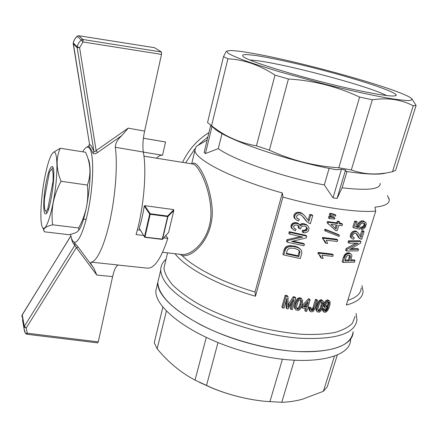<?xml version="1.0" encoding="UTF-8"?>
<svg xmlns="http://www.w3.org/2000/svg" width="438" height="438" viewBox="0 0 438 438"><rect width="100%" height="100%" fill="white"/><g stroke="black" fill="none" stroke-linecap="round" stroke-linejoin="round"><path stroke-width="0.66" d="M82.705 151.8C84.145 149.21 85.519 147.688 86.823 147.228C87.967 146.845 88.98 147.376 89.867 148.816C93.743 154.795 93.666 180.336 89.336 204.677C85.043 229.069 77.827 245.28 73.622 241.82C72.286 240.78 71.274 238.294 70.584 234.363M22.02 315.19L24.057 327.038L26.192 328.046L24.298 326.392L23.959 328.117L22.53 319.992M24.681 331.96L23.959 328.117M93.787 268.127L93.491 267.711C91.071 264.442 90.283 262.586 91.12 262.148L118.337 265.012C116.19 265.559 114.28 269.43 112.615 276.619L98.254 341.892L27.271 333.209L25.448 333.422L26.8 334.243L27.271 333.209L26.192 328.046L76.36 247.623L78.199 247.131L93.787 268.127L96.814 275.048L76.36 247.623L74.882 245.231L74.75 243.156L78.199 247.131M22.305 314.484L21.905 316.439M73.184 43.63L77.159 47.704L93.935 151.378C94.471 152.057 95.205 151.794 96.13 150.584L128.219 128.131L121.901 135.523C117.565 139.393 115.364 143.308 115.309 147.267L143.33 152.03C142.476 146.297 142.903 139.328 144.617 131.121L161.496 54.4L161.441 52.002L82.996 39.497L81.244 40L83.001 41.971L161.496 54.4M164.973 141.879L165.559 142.005L162.531 155.238C160.593 154.981 158.578 155.961 156.486 158.189M121.901 135.523L97.537 152.555C95.331 153.99 93.814 154.209 92.993 153.212L93.935 151.378C92.117 147.086 90.65 144.699 89.516 144.217L73.201 43.712L73.223 42.902L77.187 46.871L77.159 47.704L79.606 47.704L77.187 46.871C77.822 44.15 79.174 41.856 81.244 40L77.137 36.239L74.657 39.25L73.206 42.886L74.121 40.23L75.588 37.849L77.11 36.217L78.758 35.735M154.439 47.698L78.835 35.746L82.996 39.497L83.001 41.971L79.606 47.704L96.13 150.584L97.537 152.555M92.993 153.212L90.595 148.323L88.728 146.193L89.325 145.454M72.976 241.185L74.75 243.156M115.309 147.267C117.696 163.971 115.643 194.209 110.184 219.586C104.731 245.001 96.831 261.782 91.12 262.148M89.368 145.416L88.903 145.92L89.516 144.222L88.728 146.193M143.401 138.238L165.559 142.005M98.254 341.892L97.751 342.883L26.8 334.243M143.522 235.463L136.059 234.554C143.741 208.63 146.949 171.017 143.33 152.03M154.548 47.715L161.441 52.002M73.217 42.842L89.516 144.222M163.708 237.916L167.82 238.42C161.124 258.628 154.346 268.543 147.486 268.166L118.079 265.056M165.827 235.491L167.82 238.42M137.373 229.753L140.259 230.109M143.346 152.112L162.531 155.238M44.545 178.742C40.51 199.821 39.551 225.088 42.968 227.957C45.935 231.302 51.892 213.81 55.013 191.269C58.183 168.739 57.268 150.081 53.529 152.282C50.496 154.647 47.501 163.467 44.545 178.742M43.784 230.268L43.263 228.674M52.642 224.809C46.899 226.232 43.948 227.941 43.778 229.934L44.32 231.801L69.111 234.719C72.746 233.919 75.44 232.95 77.192 231.806C78.731 230.662 79.218 229.386 78.659 227.968C82.284 221.354 84.89 214.412 86.478 207.141C87.874 199.843 88.175 192.479 87.381 185.05C91.279 174.39 90.688 163.462 85.607 152.26L60.236 148.247C55.856 158.145 56.124 169.161 61.046 181.288C57.351 188.181 54.739 195.337 53.217 202.75C51.898 210.191 51.706 217.544 52.642 224.809L78.659 227.968M53.529 152.282L60.236 148.247M46.05 182.942C43.198 197.637 42.919 214.959 45.711 213.903C50.299 214.264 56.787 167.781 52.308 166.593C50.348 166.363 48.262 171.811 46.05 182.942M78.49 230.481C86.538 222.11 93.825 167.491 88.065 158.912M87.381 185.05L61.046 181.288M53.567 180.965L53.009 181.513L47.852 208.625C46.981 210.574 46.231 211.373 45.607 211.012C44.43 209.922 44.052 205.745 44.479 198.469L49.417 172.233L51.421 169.314L53.129 168.05M47.852 208.625L48.355 209.627M53.009 181.513C53.409 173.421 52.883 169.358 51.421 169.314M350.597 339.653C350.778 358.974 305.587 367.635 250.859 353.263C196.514 339.773 153.957 309.025 155.906 290.389L157.472 283.813M253.35 344.405C198.814 330.865 155.988 300.506 157.828 282.307L159.355 275.891L157.828 282.307C158.26 295.157 172.353 309.217 200.106 324.481C227.355 338.645 265.012 349.338 295.497 351.429C332.026 352.809 351.232 346.239 353.127 331.725C353.466 350.619 308.275 358.821 253.35 344.405M162.909 306.912L154.242 342.719L157.171 348.834C168.208 362.171 180.834 372.601 195.052 380.129L212.326 388.073C229.052 394.923 246.468 399.33 264.574 401.279L281.765 402.292C288.505 402.117 295.371 401.104 302.351 399.253L323.381 391.293L334.462 356.094M281.765 402.292L294.347 360.255M269.879 401.799L282.422 359.209M206.495 385.593L217.998 342.532M195.052 380.129L206.243 337.419M157.171 348.834L166.418 310.914M323.381 391.293L327.235 386.907L337.331 354.928M261.765 400.951C245.34 399.002 229.123 394.846 213.109 388.49L199.454 382.347M207.908 136.902L198.502 144.836L207.908 136.902M194.888 148.772L185.602 162.876L194.888 148.772M208.959 132.583C197.199 139.946 188.395 149.878 182.553 162.383M380.189 183.325C380.611 189.282 367.925 190.771 342.133 187.792L346.978 171.532M166.057 259.214C162.525 262.203 160.751 265.828 160.735 270.087C161.288 282.494 175.55 296.208 203.528 311.232C230.996 325.182 268.872 335.886 299.45 338.207C336.072 339.893 355.24 333.74 356.954 319.74L356.061 313.384M162.597 252.304L181.222 254.434C192.419 256.17 211.16 238.267 210.93 212.846C210.651 188.055 198.146 164.841 193.142 164.086L193.054 164.075M139.295 228.521L139.224 228.231C141.31 221.551 142.985 214.149 144.244 206.019L144.704 205.652L173.497 209.583L173.809 210.481L167.913 216.558L167.606 216.049L150.179 213.733L144.704 205.652M323.364 305.045L322.291 308.407L320.912 310.898L319.324 312.152L317.419 311.949L316.827 311.057L316.751 309.168L318.032 304.563L319.384 302.072L321.021 300.764L321.985 300.583L323.058 301.059L323.567 302.16L323.364 305.045M322.56 302.713L321.634 301.738L320.884 301.924L319.329 304.043L317.873 308.856L318.169 310.892L319.483 310.936L321.027 308.96L322.488 304.158L322.56 302.713L321.645 301.744M322.488 304.158L321.618 303.266L321.689 301.82M318.787 311.128L317.933 310.224L319.395 309.403L320.167 308.056L321.618 303.266M319.483 310.936L318.629 310.027M320.255 310.307L319.395 309.403M321.027 308.96L320.167 308.056M321.925 306.529L321.059 305.631M317.419 311.949L315.979 310.153L315.902 308.264L317.829 302.247L320.162 299.877L321.706 299.866L323.058 301.059M316.827 311.057L315.979 310.153M316.751 309.168L315.902 308.264M317.435 306.359L316.586 305.461M318.032 304.563L317.178 303.671M318.683 303.134L317.829 302.247M319.384 302.072L318.525 301.185M320.178 301.235L319.318 300.348M321.021 300.764L320.162 299.877M321.985 300.583L321.12 299.696M322.571 300.753L321.706 299.866M315.442 299.389L316.586 299.466L317.435 300.348L316.291 300.271L315.442 299.389L313.044 307.377L313.882 308.275L313.57 309.135L312.727 308.232L313.044 307.377M317.435 300.348L315.048 308.275L313.509 311.177L312.201 311.829L310.46 311.632L309.808 309.814L310.148 308.292L311.27 308.166L310.98 309.321L311.325 310.449L312.633 310.389L313.57 309.135M313.285 309.704L312.447 308.801L312.727 308.232M310.46 311.632L309.097 310.022L309.316 307.394L310.438 307.262L311.27 308.166M309.929 310.931L309.097 310.022M309.808 309.814L308.976 308.91M310.148 308.292L309.316 307.394M311.856 310.558L311.013 309.65M312.239 310.586L311.018 309.655M312.633 310.389L311.796 309.485L312.447 308.801M311.402 309.677L311.796 309.485M312.995 310.12L312.152 309.217M316.291 300.271L313.882 308.275M387.411 195.54L389.207 199.569C389.628 203.61 384.871 206.139 374.944 207.158L375.738 211.1L346.321 305.051C357.216 302.171 362.806 297.599 363.075 291.325L361.974 285.538M361.208 287.952C360.994 293.411 356.516 297.555 347.783 300.38M355.108 316.389L352.497 323.156C348.703 327.131 342.708 330.263 334.506 332.546C325.095 334.243 313.975 334.813 301.136 334.265C287.552 333.033 273.334 330.685 258.48 327.213C235.721 321.087 215.551 313.263 197.976 303.742C187.437 297.424 178.967 291.133 172.567 284.875C167.469 278.787 164.595 273.17 163.954 268.018L165.372 262.066M375.738 211.1C357.348 212.857 320.036 207.459 282.932 197.073L255.469 296.247L255.015 292.004L282.373 192.966C232.644 179.147 195.293 159.799 194.894 150.404L196.158 146.456L200.024 144.19M255.015 292.004C222.811 282.515 194.664 268.056 182.126 255.628C194.477 257.632 214.653 235.54 212.069 207.409C209.621 179.991 196.12 158.403 192.315 163.954M162.558 239.203L168.608 232.375L173.809 210.481M144.869 237.292L162.148 239.405L162.301 239.143L144.485 237.046L144.973 237.046L150.185 214.275L149.686 214.078L150.179 213.733L150.185 214.275L167.617 216.586L162.301 239.143L162.597 239.104L162.186 239.389M282.932 197.073L282.373 192.966M388.845 198.064L389.136 199.087M255.469 296.247C217.637 285.33 185.531 267.673 175.003 253.722M296.104 310.011L294.593 308.095L294.418 306.107L296.329 300.03L297.928 298.218L299.942 297.747L301.18 298.366L302.631 300.473L302.538 303.479L301.47 306.879L300.014 309.321L298.273 310.454L296.104 310.011L295.398 309.009L295.228 307.016L296.471 302.346L298.749 299.11L300.764 298.634L302.006 299.258M362.746 231.543L364.093 231.505L361.657 239.329L359.587 238.442L356.828 233.887L355.284 233.175L353.658 233.81L352.973 234.549L352.568 235.37L352.738 237.051L354.331 237.697L353.652 239.197L352.333 238.863L350.488 237.232L350.154 236.077L351.156 233.071L352.201 231.888L353.559 231.176L354.906 230.914L356.198 231.242L358.257 233L360.912 237.445L362.746 231.543L361.722 230.771L360.074 236.071M364.093 231.505L363.058 230.727L361.722 230.771M360.178 238.94L358.574 237.653L356.034 233.405M352.65 236.799L354.331 237.697M325.927 243.265L324.848 240.895L323.244 239.225L323.54 238.228L337.736 239.991L337.276 241.508L326.365 240.232L327.629 243.49L325.927 243.265L325.034 242.499L323.293 239.263M337.736 239.991L336.811 239.23L322.647 237.467L322.352 238.464L323.244 239.225M346.097 248.576L345.593 250.218L346.546 251.012L347.049 249.37L346.097 248.576L355.705 243.249M348.955 243.156L349.436 241.573L360.967 241.552L359.943 240.752L348.478 240.801L347.996 242.378L348.955 243.156L358.109 243.205L347.049 249.37M360.967 241.552L360.436 243.26L349.732 249.501L358.552 249.315L357.534 248.499L351.188 248.713M337.287 221.185L338.218 221.907L339.779 222.104L338.848 221.382L337.287 221.185L336.778 222.882L327.454 221.557L327.087 222.794L335.628 230.53L327.087 222.794M339.779 222.104L339.269 223.796L342.516 224.168L341.574 223.44L339.45 223.205M331.402 216.651L333.997 217.44L334.917 218.157L334.665 219.011L329.354 218.617L328.44 217.894L328.927 216.268L331.402 216.651L332.322 217.368L334.917 218.157M310.723 215.129L312.743 215.545L310.361 223.747L307.115 222.006L303.638 217.352L301.262 215.146L300.063 214.615L297.84 214.85L296.515 216.295L296.986 218.244L299.357 219.465L298.59 220.955L296.668 220.172L294.424 218.162L293.788 216.761L293.931 215.036L294.785 213.656L296.104 212.638L297.933 212.238L300.862 212.671L304.328 215.337L308.932 221.305L310.723 215.129L309.825 214.396L308.1 220.369M312.743 215.545L311.845 214.817L309.825 214.396M307.115 222.006L301.809 215.512M296.887 218.047L299.357 219.465M324.914 229.151L324.574 230.306L325.472 231.05L325.817 229.895L324.914 229.151L338.486 234.544L339.412 235.299L339.067 236.438L325.472 231.05M284.908 250.777L284.059 249.934L282.877 254.122L283.72 254.971L285.362 249.583L286.649 247.848L289.14 246.638L292.88 246.43L296.8 247.284L299.472 248.494L301.541 250.525L301.831 253.159L300.265 258.557L283.72 254.971M284.059 249.934L285.007 247.804L286.671 246.326L290.033 245.565L295.94 246.474L298.612 247.684L300.348 249.156M289.228 231.675L288.768 233.295L289.633 234.1L290.098 232.474L289.228 231.675L305.894 235.37L306.764 236.142L306.255 237.916L291.615 241.486L304.426 244.218L303.561 243.429L292.978 241.185M287.344 242.198L287.821 240.506L286.961 239.685L286.479 241.376L287.344 242.198L303.961 245.827L304.426 244.218M286.961 239.685L300.605 236.597M361.815 229.468L362.144 227.968L363.179 227.733L364.646 226.517L365.139 224.716L364.876 223.818L363.107 223.068L360.983 223.719L359.68 225.597L359.642 226.889L360.173 227.733L359.494 229.238L353.811 227.837L355.629 221.902L357.145 221.978L355.651 226.846L358.563 227.552L358.536 225.263L360.447 222.641L363.436 221.551L365.746 222.531L366.332 223.867L365.374 227.169L363.217 229.156L361.815 229.468L360.803 228.707L361.126 227.207L362.155 226.972L363.611 225.751L364.104 223.955L363.89 223.227M357.145 221.978L356.154 221.245L354.649 221.168L352.831 227.092L353.811 227.837M355.793 226.38L357.567 226.802L357.539 224.519L358.273 223.09L360.912 221.091L362.412 220.807L363.77 221.113L365.746 222.531M343.43 257.27L342.094 261.634L343.036 262.45L344.377 258.081L343.43 257.27L344.586 254.757L346.584 253.153L348.325 252.792L349.688 253.076L351.528 254.538L351.9 255.852L350.564 260.851L355.032 260.615L354.035 259.778L350.838 259.975M321.481 258.201L320.392 255.863L318.793 254.226L319.083 253.241L333.241 254.872L332.787 256.372L321.908 255.201L323.173 258.409L321.481 258.201L320.6 257.402L318.974 254.369M333.241 254.872L332.332 254.078L318.207 252.452L317.917 253.432L318.793 254.226M332.278 213.7L329.798 213.306L329.316 214.943L330.23 215.655L335.546 216.06L335.804 215.2L334.873 214.494L332.278 213.7L333.203 214.406L330.717 214.018L329.798 213.306M299.045 228.357L299.253 227.245L298.869 226.249L298.185 225.515L295.885 224.902L294.068 225.718L293.635 226.446L294.068 228.121L296.088 229.337L295.327 230.821L292.77 229.222L291.516 228.017L290.969 226.72L291.046 225.247L292.217 223.539L293.164 223.019L295.453 222.57L297.67 223.084L299.406 224.382L300.38 226.008L302.247 224.519L303.622 224.322L307.054 225.214L308.297 226.457L308.998 228.078L308.828 229.769L308.078 231.259L306.841 232.239L305.182 232.802L303.162 232.709L303.304 231.094L304.919 231.105L306.896 230.196L307.334 228.318L305.916 226.539L304.656 226.03L302.193 226.243L300.747 227.826L300.643 228.959L298.919 228.412L298.168 227.579L298.919 228.412M299.822 224.891L301.366 223.752L302.74 223.561L306.167 224.459L307.054 225.214M303.162 232.709L302.291 231.937L302.428 230.322L304.043 230.339L306.02 229.435L306.452 227.557L306.025 226.632M299.088 228.203L298.168 227.579M298.212 227.426L298.377 226.473L297.917 225.395M294.889 228.811L294.013 228.028L296.088 229.337M291.872 302.828L290.224 308.483L291.029 309.403L293.898 299.581L288.062 308.916L286.874 308.713L286.074 307.788L286.069 300.961M285.231 295.272L281.848 307.005L282.647 307.936L286.036 296.181L285.231 295.272L287.202 295.65L288.012 296.559L286.036 296.181M288.051 304.897L293.203 296.718L294.927 296.997L295.743 297.889L292.316 309.606L291.029 309.403M324.459 310.274L325.642 309.71L326.606 308.215L325.204 308.078L324.525 306.146L325.461 303.063L326.414 301.782L328.56 300.714L329.754 301.349L330.077 302.056L330.038 304.399L328.861 308.243L327.372 310.887L325.697 312.19L324.043 312.206L322.691 310.728L322.631 308.593L323.687 308.451L324.558 309.359L324.772 311.139L326.135 310.909L327.657 308.834L328.259 306.961M325.204 308.078L323.813 306.386L323.655 305.242L324.585 302.171L325.538 300.89L327.673 299.822L329.754 301.349M309.129 307.471L307.887 307.356L310.131 299.827L309.223 299.734L302.707 306.803L302.319 308.106L306.359 308.544L305.543 311.281L306.682 311.391L307.498 308.653L308.741 308.768L309.129 307.471L308.122 306.551M305.297 308.434L304.722 310.372L305.543 311.281M302.707 306.803L301.886 305.899L301.497 307.202L302.319 308.106M301.886 305.899L308.385 298.847L309.294 298.94L310.131 299.827M319.083 253.241L318.207 252.452M321.098 256.98L320.216 256.181M320.392 255.863L319.516 255.069M344.377 258.081L345.533 255.562L344.586 254.757M345.073 256.301L344.131 255.496M345.533 255.562L346.113 254.9L345.166 254.1M346.113 254.9L346.803 254.39L345.85 253.586M346.803 254.39L347.542 253.952L346.584 253.153M347.542 253.952L348.429 253.739L347.471 252.934M348.429 253.739L349.289 253.597L348.325 252.792M349.289 253.597L350.657 253.887L349.688 253.076M350.657 253.887L351.528 254.538M355.032 260.615L354.556 262.148L343.036 262.45M344.75 257.117L343.803 256.307M349.212 260.889L350.438 256.69L350.28 255.808L348.883 255.151L347.509 255.518L346.442 256.548L344.947 260.917L349.212 260.889L348.243 260.062L345.199 260.101M350.121 257.944L349.152 257.122L348.243 260.062M350.438 256.69L349.469 255.874L349.36 255.272M349.152 257.122L349.469 255.874M350.28 255.808L349.754 255.37M362.144 227.968L361.126 227.207M363.179 227.733L362.155 226.972M364.027 227.202L362.998 226.435M364.646 226.517L363.611 225.751M364.969 225.69L363.934 224.929M365.139 224.716L364.104 223.955M364.876 223.818L364.137 223.281M355.629 221.902L354.649 221.168M358.563 227.552L357.567 226.802M358.383 226.479L357.386 225.734M358.536 225.263L357.539 224.519M359.275 223.834L358.273 223.09M360.447 222.641L359.439 221.902M361.925 221.836L360.912 221.091M363.436 221.551L362.412 220.807M364.799 221.863L363.77 221.113M306.748 307.241L303.813 306.928L308.281 302.105L306.748 307.241L305.921 306.343L304.498 306.195M306.655 303.868L305.921 306.343M309.223 299.734L308.385 298.847M298.836 256.591L299.893 252.94L299.806 251.39L298.705 250.038L294.533 248.341L290.285 248.127L288.932 248.549L287.377 250.06L286.189 253.848L298.836 256.591L297.982 255.77L286.359 253.246M299.893 252.94L299.039 252.124L297.982 255.77M299.931 252.064L298.497 249.917M299.039 252.124L299.077 251.248M299.806 251.39L298.951 250.58M299.357 250.733L298.502 249.923M285.362 249.583L284.508 248.74M285.855 248.636L285.007 247.804M286.649 247.848L285.795 247.016M287.525 247.158L286.671 246.326M289.14 246.638L288.281 245.811M290.887 246.386L290.033 245.565M292.88 246.43L292.02 245.614M294.993 246.736L294.133 245.921M296.8 247.284L295.94 246.474M298.262 247.837L297.407 247.032M299.472 248.494L298.612 247.684M325.817 229.895L339.412 235.299M296.668 220.172L295.311 218.929L294.675 217.527L294.818 215.803L295.672 214.412L296.997 213.394L298.825 212.988L301.755 213.416L303.545 214.576M298.026 218.989L297.139 218.228M295.311 218.929L294.424 218.162M294.818 215.803L293.931 215.036M294.675 217.527L293.788 216.761M295.672 214.412L294.785 213.656M296.997 213.394L296.104 212.638M298.825 212.988L297.933 212.238M300.72 213.092L299.827 212.348M301.755 213.416L300.862 212.671M302.636 213.87L301.744 213.125M306.239 220.905L305.352 220.155M305.138 219.427L304.251 218.677M303.638 217.352L302.751 216.602M332.322 217.368L329.841 216.98L329.354 218.617M329.841 216.98L328.927 216.268M338.218 221.907L337.709 223.604L328.363 222.28L327.454 221.557M337.709 223.604L336.778 222.882M342.516 224.168L342.051 225.707L338.809 225.34L337.189 230.716L335.628 230.53M328.363 222.28L327.996 223.522M330.925 224.289L336.066 229.074L337.244 225.148L330.925 224.289M336.143 225.006L335.174 228.236M349.436 241.573L348.478 240.801M358.552 249.315L358.07 250.864L346.546 251.012M297.911 301.952L296.482 306.819L296.499 308.259L297.616 309.316L299.242 308.626L300.063 307.301L301.497 302.444L301.514 300.933L300.419 299.8L298.847 300.49L297.911 301.952M297.616 309.316L296.805 308.401L298.426 307.717L299.242 306.397L300.676 301.547L300.616 299.92M296.504 308.264L296.805 308.401M298.398 309.19L297.583 308.281M299.242 308.626L298.426 307.717M300.063 307.301L299.242 306.397M300.966 304.859L300.145 303.961M301.497 302.444L300.676 301.547M301.514 300.933L300.687 300.041M295.398 309.009L294.593 308.095M295.228 307.016L294.418 306.107M295.88 304.158L295.064 303.255M296.471 302.346L295.661 301.448M297.145 300.928L296.329 300.03M297.889 299.893L297.068 299.001M298.749 299.11L297.928 298.218M299.68 298.711L298.858 297.818M300.764 298.634L299.942 297.747M301.437 298.88L300.616 297.988M325.549 242.028L324.657 241.261M324.848 240.895L323.95 240.128M323.54 238.228L322.647 237.467M328.352 307.054L326.617 308.21M324.043 312.206L323.315 310.783L323.501 309.496L324.558 309.359M326.107 306.934L327.356 306.928L328.588 305.631L329.267 303.419L328.839 302.072L327.591 302.078L326.277 303.578L325.642 305.647L326.107 306.934M326.715 307.076L325.834 306.167L327.17 305.516L327.701 304.728L328.352 301.875M327.356 306.928L326.474 306.02M328.051 306.419L327.17 305.516M328.588 305.631L327.701 304.728M329.086 304.487L328.199 303.589M329.267 303.419L328.38 302.521M329.234 302.565L328.681 302.006M323.562 311.637L322.691 310.728M323.315 310.783L322.445 309.874M323.501 309.496L322.631 308.593M325.253 311.204L324.476 310.394M325.675 311.128L324.799 310.214M326.135 310.909L325.259 309.995M326.518 310.619L325.642 309.71M326.918 310.12L326.042 309.206M327.241 309.546L326.359 308.637M327.657 308.834L326.918 308.073M328.018 307.98L327.64 307.591M324.684 307.29L323.813 306.386M324.525 306.146L323.655 305.242M324.854 304.569L323.978 303.671M325.461 303.063L324.585 302.171M326.414 301.782L325.538 300.89M327.465 300.999L326.584 300.107M328.56 300.714L327.673 299.822M329.19 300.928L328.303 300.035M286.874 308.713L286.868 298.196L283.977 308.188L282.647 307.936M295.743 297.889L294.018 297.61L293.203 296.718M288.012 296.559L288.045 307.158L294.018 297.61M288.467 306.392L288.062 305.932M289.157 305.368L288.352 304.448M287.821 240.506L302.773 237.051L289.633 234.1M306.764 236.142L290.098 232.474M330.717 214.018L330.23 215.655M333.203 214.406L335.804 215.2M293.641 230.01L292.392 228.806L291.845 227.514L291.922 226.035L293.093 224.322L295.179 223.402L296.334 223.342L299.406 224.382M303.304 231.094L302.428 230.322M304.919 231.105L304.043 230.339M306.091 230.771L305.209 230.005M306.896 230.196L306.02 229.435M307.246 229.364L306.365 228.603M307.334 228.318L306.452 227.557M299.253 227.245L298.377 226.473M298.869 226.249L297.993 225.477M292.392 228.806L291.516 228.017M291.845 227.514L290.969 226.72M291.922 226.035L291.046 225.247M292.398 225.154L291.522 224.365M293.093 224.322L292.217 223.539M294.04 223.796L293.164 223.019M295.179 223.402L294.298 222.63M296.334 223.342L295.453 222.57M297.435 223.429L296.553 222.663M298.552 223.856L297.67 223.084M301.191 225.11L300.315 224.349M302.247 224.519L301.366 223.752M303.622 224.322L302.74 223.561M305.105 224.47L304.218 223.714M352.333 238.863L351.457 237.998L351.123 236.843L352.125 233.826L353.181 232.644L354.539 231.932L355.891 231.669L357.189 232.003M359.587 238.442L358.574 237.653M359.078 237.637L358.07 236.854M358.448 236.525L357.441 235.748M357.583 234.949L356.587 234.182M353.417 237.527L352.705 236.969M351.457 237.998L350.488 237.232M351.123 236.843L350.154 236.077M352.125 233.826L351.156 233.071M351.38 235.25L350.411 234.489M353.181 232.644L352.201 231.888M354.539 231.932L353.559 231.176M355.891 231.669L354.906 230.914M356.603 231.762L355.612 231.007M413.242 105.804C407.548 102.777 401.279 100.713 394.43 99.607C387.548 98.583 380.184 98.638 372.327 99.771L359.625 97.066C337.145 86.532 313.405 80.51 288.412 79.01L269.403 150.152C291.325 160.303 314.457 166.177 338.798 167.776L351.325 169.928C357.928 172.32 364.679 173.656 371.588 173.935C378.514 174.149 385.484 173.393 392.508 171.674L395.623 170.316L416.1 105.459L413.242 105.804L392.508 171.674M359.625 97.066L338.798 167.776M288.412 79.01L274.982 75.095L256.444 145.832L269.403 150.152M222.017 133.568L218.272 148.646L205.417 153.546L204.141 152.375L210.705 125.421L215.759 129.697C231.149 141.458 290.268 161.556 336.422 169.752L341.459 169.276L345.533 169.977L345.867 171.362C366.102 174.428 379.582 174.954 386.294 172.939M218.272 148.646C234.138 160.166 283.457 177.412 324.312 184.918L329.135 168.351M274.982 75.095C259.406 64.955 243.709 59.535 227.891 58.818L223.5 56.639L207.541 122.558L211.576 125.728C224.568 136.174 239.526 142.876 256.444 145.832M342.133 187.792L337.057 198.485L345.533 169.977M227.891 58.818L211.576 125.728M372.327 99.771L351.325 169.928M386.612 95.539C366.436 84.961 271.812 60.455 250.142 60.061M355.651 89.916C381.81 95.435 395.344 97.203 396.248 95.216C396.324 91.613 355.015 78.303 314.183 68.01C290.958 62.169 269.151 57.487 255.146 55.412L246.873 54.542C243.194 54.515 241.902 55.15 242.997 56.436C247.016 61.194 309.48 80.077 355.651 89.916M255.14 53.792C238.327 50.704 228.877 49.861 226.785 51.262L227.984 53.19C231.111 55.089 236.799 57.581 245.039 60.679C254.702 64.074 266.37 67.824 280.041 71.931L325.549 84.342C349.13 90.244 370.86 95.041 387.197 97.992C396.987 99.612 404.214 100.477 408.884 100.598C412.005 100.297 412.596 99.36 410.647 97.783C396.423 88.317 303.107 62.382 255.14 53.792M223.5 56.639L226.194 51.432L226.884 51.169M412.016 98.944L416.1 105.459M205.417 153.546L212.025 126.462M337.057 198.485L333.011 197.856L324.312 184.918M333.011 197.856L341.459 169.276M179.952 254.292L182.126 255.628M112.615 276.619L96.814 275.048M71.427 237.96C71.925 241.349 73.075 243.774 74.882 245.231L24.298 326.392L22.234 314.758L70.896 235.94M128.219 128.131L144.617 131.121M173.678 209.818L167.606 216.049L167.913 216.558L162.597 239.104L168.608 232.375M144.244 206.019L149.686 214.078L144.48 236.843L139.224 228.231M23.953 328.286L25.448 333.417M21.993 315.355L70.868 235.819M73.622 241.82L74.476 242.931M92.653 266.616L93.491 267.711M86.823 147.228L89.396 145.306M77.11 36.217L78.802 35.73L154.499 47.693M165.104 141.901L143.407 138.216M21.999 315.36L21.922 316.126M42.968 227.957L43.778 229.934M52.883 167.36L52.308 166.593M86.171 219.454L83.521 219.12M45.607 211.012L46.926 212.731M160.735 270.087L155.906 290.389M213.109 388.49L212.326 388.073M192.578 163.998L143.943 156.169M194.894 150.404L191.669 163.85M162.454 239.323L144.825 237.314L139.224 228.406M167.568 252.874L163.954 268.018M213.678 127.901L213.793 127.431M213.968 128.153L210.569 125.022M395.043 95.884L396.248 95.216M226.785 51.262L226.194 51.432M207.152 140.007L196.158 146.456"/></g></svg>
